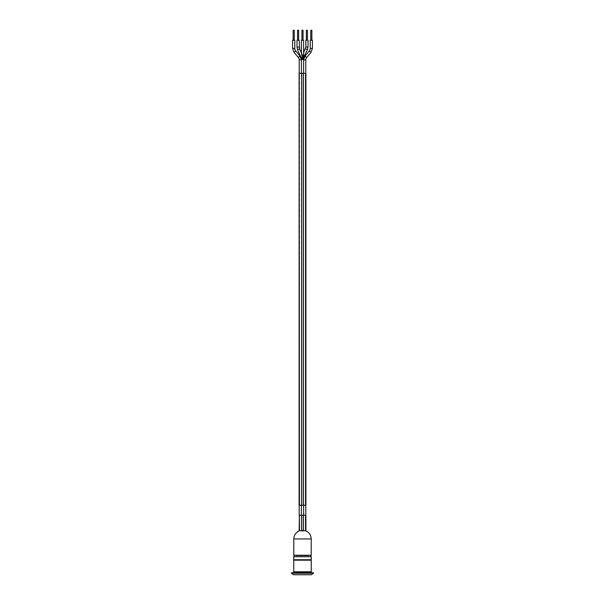 <?xml version="1.0" encoding="UTF-8"?>
<svg xmlns="http://www.w3.org/2000/svg" width="605" height="605" viewBox="0 0 605 605"><rect width="100%" height="100%" fill="white"/><g stroke="black" fill="none" stroke-linecap="round" stroke-linejoin="round"><path stroke-width="0.45" stroke-dasharray="3.02 2.27" d="M303.975 57.543L301.963 56.651L302.318 57.006L303.438 54.147L302.5 59.32L301.562 54.155L302.681 57.006L302.5 59.32L303.597 59.32L301.403 59.32L301.403 530.608L302.5 530.32L301.713 530.812A8.289 5.861 90 0 0 299.535 530.812L301.403 530.32L301.403 59.963L299.203 59.963M301.403 73.364L301.403 505.251M301.403 515.248L301.713 530.812A8.289 5.861 90 0 0 299.535 530.812L299.203 515.248L299.535 530.812L301.403 530.32L301.403 59.963M299.203 505.251L299.203 73.364L301.713 73.364L301.713 505.251L303.286 505.251L303.286 73.364L301.713 73.364L305.464 73.364L305.464 155.251L305.464 73.364L303.286 73.364L303.286 505.251L305.464 505.251L299.203 505.251M303.286 530.812L302.5 530.32L303.286 530.812L303.286 515.248L299.535 515.248L305.464 515.248L305.464 530.812A8.289 5.861 -90 0 0 303.286 530.812A8.289 5.861 -90 0 1 305.464 530.812L305.464 515.248L303.286 515.248L303.286 530.812M305.903 73.364L299.097 73.364M301.713 73.364L299.535 73.364L299.535 505.251L301.713 505.251L301.713 73.364M305.464 423.364L305.464 155.251L305.464 423.364M299.097 505.251L305.903 505.251M300.435 574.697L306.251 574.697L300.435 574.697M299.392 574.75L306.251 574.75L299.392 574.75M300.435 574.75L305.049 574.75L300.435 574.75M297.002 574.697L302.5 574.75L297.002 574.697M293.501 574.75L311.499 574.75M302.5 574.599L310.252 574.599L302.5 574.599M294.499 555.246L310.501 555.246L294.499 555.246M293.75 560.185L293.75 559.754L311.25 559.754L311.25 571.748L293.75 571.748L293.75 560.185L311.25 560.185M293.75 571.748L311.25 571.748L293.75 571.748M302.5 572.754L311.25 572.754L302.5 572.754M291.497 572.754L313.503 572.754M291.497 573.253L313.503 573.253M293.803 555.246L311.197 555.246M299.452 515.248L299.452 530.842A8.251 5.838 -90 0 1 301.653 530.842L303.347 530.842A8.251 5.838 90 0 1 305.548 530.842L305.548 515.248L299.097 515.248M305.464 530.812L301.403 530.32L305.464 530.812M307.453 30.25L306.349 30.25M306.349 40.248L307.453 40.248L306.349 40.248M298.651 30.25L297.547 30.25M297.547 40.248L298.651 40.248L297.547 40.248M303.052 30.25L301.948 30.25M301.948 40.248L303.052 40.248L301.948 40.248M294.249 30.25L293.153 30.25M293.153 40.248L294.249 40.248L293.153 40.248M311.847 30.25L310.751 30.25M310.751 40.248L311.847 40.248L310.751 40.248M299.203 40.248L297.002 40.248M303.597 40.248L301.403 40.248M301.403 52.968L301.403 57.551M307.998 40.248L305.797 40.248M294.801 40.248L292.601 40.248M312.399 40.248L310.199 40.248M303.597 59.32L303.597 530.608L303.597 59.32L302.5 59.32M303.597 505.251L303.597 73.364L303.597 505.251M295.853 555.246L309.147 555.246L295.853 555.246L295.853 555.753L309.147 555.753L295.853 555.753M299.52 555.246L305.48 555.246L299.52 555.246M303.347 555.246L299.452 555.246L303.347 555.246M303.105 57.392L303.597 57.551M301.895 57.392L301.154 57.588M305.548 73.364L305.548 505.251M303.347 73.364L303.347 505.251M299.452 73.364L299.452 505.251M301.653 73.364L301.653 505.251M310.675 555.322L294.325 555.322M293.75 556.729L311.25 556.729M301.653 530.842L301.653 515.248M303.347 530.842L303.347 515.248M311.197 538.949L293.803 538.949M299.573 48.854L297.562 49.746M299.203 47.077L297.002 47.077M307.998 47.077L305.918 47.077M307.438 49.746L305.555 48.808M301.403 59.32L303.597 52.968M294.801 48.438L292.601 48.438M295.709 50.933L294.022 52.348M299.982 56.053L298.295 57.46M312.399 48.438L310.199 48.438M310.978 52.348L309.291 50.933M306.705 57.46L305.018 56.053M305.797 59.963L303.597 59.963M309.147 555.246L309.147 555.753"/><path stroke-width="0.91" d="M301.403 57.551L301.403 73.364M301.403 505.251L301.403 515.248M292.601 48.438L294.801 48.438L294.801 40.248L292.601 40.248L292.601 48.438L294.022 52.348L298.295 57.46A3.902 3.902 0 0 1 299.203 59.963L299.203 73.364M299.203 505.251L299.203 515.248M310.199 48.438L312.399 48.438L312.399 40.248L310.199 40.248L310.199 48.438A3.902 3.902 0 0 1 309.291 50.933L305.018 56.053L303.597 59.963L303.597 73.364L303.597 59.32L299.203 59.963M299.452 73.364L305.903 73.364L305.903 505.251L299.097 505.251L299.097 73.364L299.452 505.251M294.325 555.322L310.675 555.322L311.25 556.729L293.75 556.729A1.996 1.996 0 0 1 294.325 555.322L294.499 555.246M293.75 571.748L311.25 571.748L311.25 559.754L293.75 559.754L293.75 572.754M311.25 560.185L293.75 560.185M313.503 572.754L291.497 572.754L291.497 573.253L313.503 573.253L313.503 572.754M313.503 573.253L311.499 574.75L293.501 574.75L291.497 573.253M311.197 555.246L293.803 555.246L293.803 538.949L311.197 538.949L311.197 555.246M305.548 515.248L305.548 530.842A8.251 5.838 90 0 0 303.347 530.842L301.653 530.842A8.251 5.838 -90 0 0 299.452 530.842L299.452 515.248L305.903 515.248L305.903 530.94A8.697 8.697 0 0 1 311.197 538.949M293.803 538.949A8.697 8.697 0 0 1 299.097 530.94L299.452 515.248M306.349 40.248L306.349 30.25L307.453 30.25L307.453 40.248M297.547 40.248L297.547 30.25L298.651 30.25L298.651 40.248M301.948 40.248L301.948 30.25L303.052 30.25L303.052 40.248M293.153 40.248L293.153 30.25L294.249 30.25L294.249 40.248M310.751 40.248L310.751 30.25L311.847 30.25L311.847 40.248M299.203 47.077L297.002 47.077L297.002 40.248L299.203 40.248L299.573 48.854L297.562 49.746L301.025 57.543L303.037 56.651L299.573 48.854M301.403 52.968L301.403 40.248L303.597 40.248L303.597 59.32L303.037 56.651M302.5 59.32L302.318 57.006M305.918 47.077L305.797 40.248L307.998 40.248L307.998 47.077L307.438 49.746L305.555 48.808M294.801 48.438A3.902 3.902 0 0 0 295.709 50.933L294.022 52.348M305.018 56.053L306.705 57.46A3.902 3.902 0 0 0 305.797 59.963L303.597 59.963M303.597 515.248L303.597 505.251L303.597 515.248M303.597 57.551L307.438 49.746M303.347 73.364L303.347 505.251M301.653 73.364L301.653 505.251M305.548 73.364L305.548 505.251M301.653 530.842L301.653 515.248M303.347 530.842L303.347 515.248M301.154 57.588L301.403 59.32M303.597 52.968L305.797 47.077L307.998 47.077M298.295 57.46L299.982 56.053L295.709 50.933M309.291 50.933L310.978 52.348L312.399 48.438M311.25 571.748L311.25 572.754M293.75 556.729L293.75 559.754M311.25 556.729L311.25 559.754M297.002 47.077L297.562 49.746M303.597 59.32L303.975 57.543M299.982 56.053L301.403 59.963M306.705 57.46L310.978 52.348M305.797 515.248L305.797 505.251M305.797 73.364L305.797 59.963"/></g></svg>
